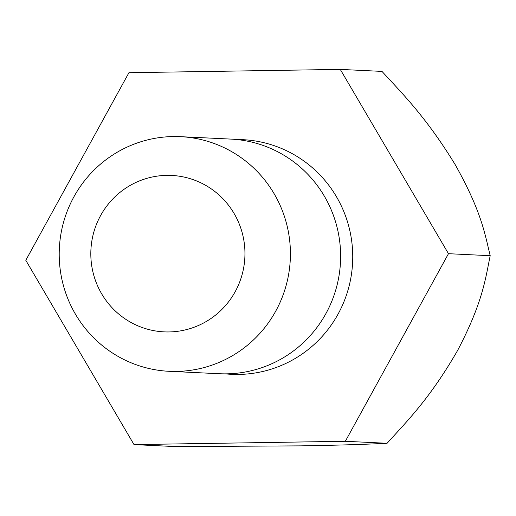 <?xml version="1.0" encoding="UTF-8"?>
<svg xmlns="http://www.w3.org/2000/svg" width="516" height="516" viewBox="0 0 516 516"><rect width="100%" height="100%" fill="white"/><g stroke="black" fill="none" stroke-linecap="round" stroke-linejoin="round"><path stroke-width="0.77" d="M180.471 136.669L230.678 139.088A117.454 115.597 92.8 0 1 325.925 313.56A117.454 115.597 92.8 0 1 219.358 373.726L169.151 371.307A117.454 115.597 92.8 0 1 73.904 196.835A117.454 115.597 92.8 0 1 180.471 136.669A117.454 115.597 92.8 0 1 275.718 311.142A117.454 115.597 92.8 0 1 169.151 371.307M235.154 291.753A78.303 77.065 -87.2 0 0 205.491 185.25A78.303 77.065 -87.2 0 0 100.614 215.553A78.303 77.065 -87.2 0 0 130.277 322.061A78.303 77.065 -87.2 0 0 235.154 291.753M340.27 69.396L381.995 71.408C402.39 93.693 426.139 117.061 455.222 164.694C481.809 212.05 484.879 234.212 490.2 255.704C485.498 278.143 483.105 301.802 457.627 350.416C429.886 398.655 406.84 421.378 387.071 443.296L345.339 441.283L134.005 444.592L25.8 260.296L128.929 72.704L340.27 69.396L448.475 253.691L345.339 441.283M387.071 443.296C369.52 444.05 353.77 444.953 300.647 445.863L175.73 446.604L134.005 444.592M490.2 255.704L448.475 253.691M236.728 139.546A117.454 115.597 92.8 0 1 338.045 314.147A117.454 115.597 92.8 0 1 225.428 373.861"/></g></svg>
